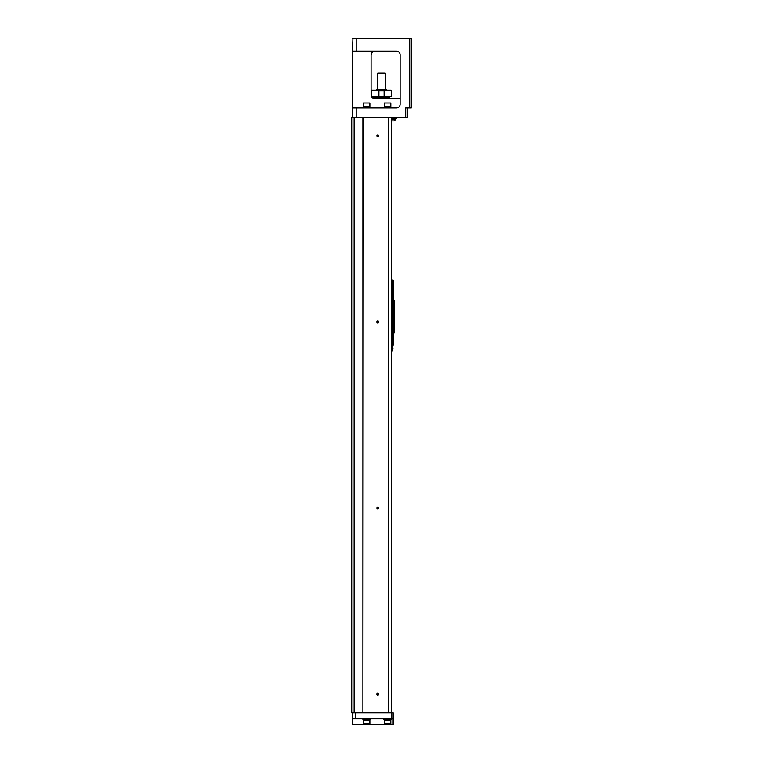<?xml version="1.0" encoding="UTF-8"?>
<svg xmlns="http://www.w3.org/2000/svg" width="763" height="763" viewBox="0 0 763 763"><rect width="100%" height="100%" fill="white"/><g stroke="black" fill="none" stroke-linecap="round" stroke-linejoin="round"><path stroke-width="1.14" d="M354.127 712.756L354.127 117.244L351.724 117.244L351.724 712.756L362.892 712.756L362.892 117.244L388.625 117.244L388.625 712.756L393.136 712.756L393.136 718.803L352.659 718.803L352.659 724.383L393.136 724.383L393.136 718.803M354.127 117.244L362.892 117.244M362.892 712.756L363.312 117.244M378.706 508.044A0.935 0.935 0 0 1 377.313 508.854A0.935 0.935 0 0 1 377.313 507.242A0.935 0.935 0 0 1 378.706 508.044M363.312 712.756L388.625 712.756M378.706 694.139A0.935 0.935 0 0 1 377.313 694.95A0.935 0.935 0 0 1 377.313 693.338A0.935 0.935 0 0 1 378.706 694.139M378.706 321.948A0.935 0.935 0 0 1 377.313 322.759A0.935 0.935 0 0 1 377.313 321.147A0.935 0.935 0 0 1 378.706 321.948M378.706 135.852A0.935 0.935 0 0 1 377.313 136.653A0.935 0.935 0 0 1 377.313 135.041A0.935 0.935 0 0 1 378.706 135.852M391.266 117.244L391.266 719.452L383.827 719.452L383.827 718.803M388.625 117.244L407.556 117.244L407.556 107.936M405.697 117.244L405.697 107.936L409.416 107.936L409.416 38.617L352.468 38.617L411.276 38.617L411.276 107.936L409.416 107.936M396.388 51.178A3.72 3.72 0 0 1 400.108 54.898A3.72 3.72 0 0 0 396.388 51.178L352.468 51.178L352.468 107.936L356.187 107.936L356.187 117.244M400.108 54.898L400.108 104.216A3.72 3.72 0 0 1 396.388 107.936L356.187 107.936M352.468 117.244L352.468 107.936M352.468 51.178L352.935 38.15M372.315 52.132L371.076 54.898L371.076 94.908A3.72 3.72 0 0 0 374.805 98.627L400.108 98.627M371.076 54.898A3.72 3.72 0 0 1 374.805 51.178C372.716 51.226 371.467 52.475 371.076 54.898M374.805 98.627L374.023 98.551M372.315 97.674L371.076 94.908L371.734 90.253L390.694 90.253M371.562 96.739L373.374 98.341L374.061 98.561L374.061 97.702M409.416 38.15L410.809 38.15M391.266 107.936L391.266 107.287L383.827 107.287L383.827 107.936M390.713 107.287L390.713 106.353M387.547 106.353L384.294 106.353L384.294 103.005L390.809 103.005L390.809 106.353L387.547 106.353M384.294 103.005L390.809 103.005M370.332 107.936L370.332 107.287L362.892 107.287L362.892 107.936M369.778 107.287L369.778 106.353M366.612 106.353L363.36 106.353L363.36 103.005L369.864 103.005L369.864 106.353L366.612 106.353M363.36 103.005L369.864 103.005M396.388 117.244L396.388 118.637L391.266 118.637M391.266 119.381L395.339 119.381L391.266 119.734M391.266 120.821A3.186 3.186 0 0 0 391.476 120.916L393.899 120.916A3.186 3.186 0 0 0 395.339 119.734L395.339 119.381M389.407 96.767L389.407 97.702L373.593 97.702L373.593 96.767M391.4 96.31L391.4 90.721L391.4 96.31L390.694 96.767L391.266 96.767L371.734 96.767L372.306 96.767L371.6 96.31L372.306 96.767L371.6 96.31L372.306 96.767L371.6 96.31L371.266 90.721M371.6 90.721L372.306 90.253L371.734 90.253M384.104 96.31L384.104 90.721L384.81 90.253L378.19 90.253L378.896 90.721L378.896 96.31L384.81 96.767M378.19 96.767L378.896 96.31M375.921 90.253L376.846 89.328L386.154 89.328L387.079 90.253M385.22 73.048L377.78 73.048L385.22 73.048L385.22 89.328M378.524 135.852A0.744 0.744 0 0 0 377.408 135.204A0.744 0.744 0 0 0 377.408 136.491A0.744 0.744 0 0 0 378.524 135.852M378.524 321.948A0.744 0.744 0 0 0 377.408 321.309A0.744 0.744 0 0 0 377.408 322.596A0.744 0.744 0 0 0 378.524 321.948M378.524 694.139A0.744 0.744 0 0 0 377.408 693.5A0.744 0.744 0 0 0 377.408 694.788A0.744 0.744 0 0 0 378.524 694.139M378.524 508.044A0.744 0.744 0 0 0 377.408 507.405A0.744 0.744 0 0 0 377.408 508.692A0.744 0.744 0 0 0 378.524 508.044M352.659 718.803L352.659 712.756M393.136 724.383L352.659 724.383M362.892 718.803L362.892 719.452L370.332 719.452L370.332 718.803M363.446 719.452L363.446 720.386M366.612 720.386L369.864 720.386L369.864 723.734L363.36 723.734L363.36 720.386L366.612 720.386M369.864 723.734L363.36 723.734M384.38 719.452L384.38 720.386M387.547 720.386L390.809 720.386L390.809 723.734L384.294 723.734L384.294 720.386L387.547 720.386M390.809 723.734L384.294 723.734M393.899 332.773L393.899 300.67L394.528 300.67L394.528 332.773L392.668 332.773M393.899 300.67L393.136 300.67L393.594 282.529L392.668 291.371M391.266 281.223L392.668 281.223L392.668 343.016L391.266 343.016M391.266 279.83L392.201 279.83L393.594 282.529M392.668 282.062L393.594 282.062L393.594 280.479L392.201 279.83M391.266 348.5L392.945 348.5L392.058 351.381L391.266 351.381M392.945 348.5L392.668 347.098L391.266 347.098M391.505 345.334L393.136 344.638L391.266 345.315M393.136 344.638L393.136 343.197M392.668 342.082L393.594 342.082L393.594 343.665L391.266 344.313M392.668 341.614L393.594 341.614L392.201 344.313M393.136 332.773L392.935 342.082M393.594 341.614L393.594 332.773M356.187 38.15L356.187 51.178M392.668 118.637L392.668 117.244M384.104 90.721L378.896 90.721M355.444 718.803L355.444 712.756M384.38 107.287L384.38 106.353M363.446 107.287L363.446 106.353M395.148 118.637L395.148 119.381M388.939 97.702L388.939 98.627M377.78 73.048L377.78 89.328M369.778 719.452L369.778 720.386M390.713 719.452L390.713 720.386M392.668 347.098L393.136 345.334"/></g></svg>
